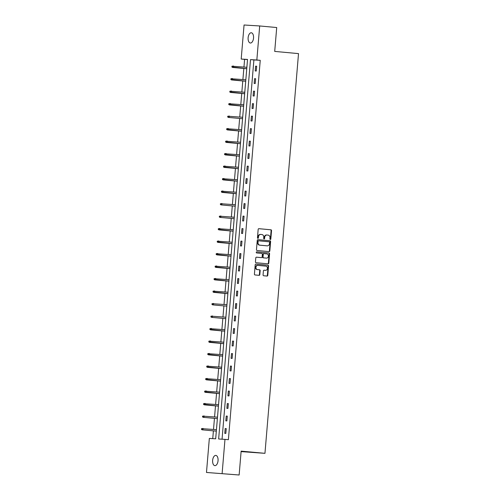 <?xml version="1.0" encoding="UTF-8"?>
<svg xmlns="http://www.w3.org/2000/svg" width="500" height="500" viewBox="0 0 500 500"><rect width="100%" height="100%" fill="white"/><g stroke="black" fill="none" stroke-linecap="round" stroke-linejoin="round"><path stroke-width="0.75" d="M270.312 239.5A0.55 0.469 93.5 0 0 270.825 238.994L271.531 230.637A0.787 0.669 93.5 0 0 270.925 229.794L258.906 228.681A0.787 0.669 93.5 0 0 258.169 229.4L257.469 237.756A0.55 0.469 93.5 0 0 258.406 237.844L258.494 236.762A2.525 2.144 93.5 0 1 260.788 234.438A2.525 2.144 93.5 0 1 260.844 234.444L261.844 234.537A2.525 2.144 93.5 0 1 263.769 237.25L263.681 238.331A0.55 0.469 93.5 0 0 264.619 238.419L264.706 237.338A2.525 2.144 93.5 0 1 267 235.012A2.525 2.144 93.5 0 1 267.056 235.019L268.056 235.113A2.525 2.144 93.5 0 1 269.981 237.825L269.894 238.906A0.55 0.469 93.5 0 0 270.312 239.5M270.119 239.431A0.55 0.469 93.5 0 0 270.406 238.969L271.106 230.613A0.787 0.669 93.5 0 0 270.506 229.762L258.781 228.681M257.694 238.281A0.55 0.469 93.5 0 0 257.981 237.819L258.075 236.737L258.494 236.762M263.906 238.856A0.55 0.469 93.5 0 0 264.194 238.394L264.281 237.312L264.706 237.338M212.638 460.363A5.144 2.712 95.3 0 1 215.819 455.406A5.144 2.712 95.3 0 1 218.05 460.694A5.144 2.712 95.3 0 1 214.869 465.65A5.144 2.712 95.3 0 1 212.638 460.363M248.125 37.731A5.144 2.712 95.3 0 1 251.306 32.775A5.144 2.712 95.3 0 1 253.538 38.062A5.144 2.712 95.3 0 1 250.362 43.019A5.144 2.712 95.3 0 1 248.125 37.731M263.069 274.906A0.787 0.669 93.5 0 0 263.669 275.75L267.044 276.062A0.787 0.669 93.5 0 0 267.775 275.338L268.556 266.062A0.787 0.669 93.5 0 0 267.95 265.212L255.931 264.1A0.787 0.669 93.5 0 0 255.194 264.825L254.419 274.1A0.787 0.669 93.5 0 0 255.019 274.95L259.094 275.325A0.787 0.669 93.5 0 0 259.825 274.606L260.163 270.631A0.787 0.669 93.5 0 0 259.556 269.788L257.538 269.6A2.112 1.794 93.5 0 1 255.925 267.356A2.112 1.794 93.5 0 1 257.844 265.387A2.112 1.794 93.5 0 1 257.894 265.394L265.806 266.125A2.112 1.794 93.5 0 1 267.419 268.363A2.112 1.794 93.5 0 1 265.5 270.331A2.112 1.794 93.5 0 1 265.456 270.331L264.131 270.206A0.787 0.669 93.5 0 0 263.4 270.931L263.069 274.906M259.7 25.962L276.712 27.538L274.706 51.413L298.519 53.612L264.956 453.331L241.137 451.131L239.137 475L206.481 472.463L209.338 438.419L215.681 438.806L247.537 59.438L241.194 59.044L244.056 25L259.7 25.962L256.837 60.006L250.5 59.619L218.644 438.988L224.981 439.381L222.125 473.425M224.981 439.381L228.388 439.694L260.244 60.325L256.837 60.006M269.094 251.612A0.787 0.669 93.5 0 0 269.831 250.888L270.606 241.606A0.787 0.669 93.5 0 0 270.006 240.763L257.981 239.644A0.787 0.669 93.5 0 0 257.25 240.369L256.469 249.65A0.787 0.669 93.5 0 0 257.075 250.5L269.094 251.612M269.581 253.837L268.8 263.113A0.787 0.669 93.5 0 1 268.069 263.837L256.044 262.725A0.787 0.669 93.5 0 1 255.444 261.875L255.775 257.906A0.787 0.669 93.5 0 1 256.494 257.181A0.787 0.669 93.5 0 0 256.494 257.181L261.388 257.631A0.787 0.669 93.5 0 0 262.119 256.906L262.344 254.275A0.787 0.669 93.5 0 0 261.737 253.425L256.663 252.956A0.55 0.469 93.5 0 1 256.744 251.856A0.55 0.469 93.5 0 0 256.744 251.856L268.981 252.987A0.787 0.669 93.5 0 1 269.581 253.837L269.156 253.806L268.381 263.087L268.8 263.113M241.1 451.613L264.956 453.331M260.244 60.325L253.9 59.931L222.05 439.2M255.606 66.156L255.206 70.963L256.262 71.031L256.663 66.225L255.606 66.156L256.663 66.256M254.556 78.656L254.156 83.462L255.212 83.525L255.619 78.719L254.556 78.656L255.613 78.75M253.512 91.15L253.106 95.956L254.163 96.019L254.569 91.213L253.512 91.15L254.562 91.25M252.463 103.644L252.056 108.45L253.113 108.519L253.519 103.713L252.463 103.644L253.512 103.744M251.412 116.144L251.006 120.95L252.062 121.013L252.469 116.206L251.412 116.144L252.463 116.237M250.362 128.637L249.956 133.444L251.012 133.512L251.419 128.706L250.362 128.637L251.419 128.737M249.312 141.131L248.906 145.938L249.969 146.006L250.369 141.2L249.312 141.131L250.369 141.231M248.263 153.631L247.862 158.438L248.919 158.5L249.319 153.694L248.263 153.631L249.319 153.731M247.213 166.125L246.812 170.931L247.869 171L248.269 166.194L247.213 166.125L248.269 166.225M246.163 178.625L245.763 183.431L246.819 183.494L247.219 178.688L246.163 178.625L247.219 178.719M245.113 191.119L244.713 195.925L245.769 195.987L246.175 191.181L245.113 191.119L246.169 191.219M244.069 203.612L243.663 208.419L244.719 208.487L245.125 203.681L244.069 203.612L245.119 203.713M243.019 216.112L242.613 220.919L243.669 220.981L244.075 216.175L243.019 216.112L244.069 216.206M241.969 228.606L241.562 233.412L242.619 233.481L243.025 228.675L241.969 228.606L243.019 228.706M240.919 241.106L240.512 245.912L241.569 245.975L241.975 241.169L240.919 241.106L241.975 241.2M239.869 253.6L239.462 258.406L240.525 258.469L240.925 253.663L239.869 253.6L240.925 253.7M238.819 266.094L238.412 270.9L239.475 270.969L239.875 266.163L238.819 266.094L239.875 266.194M237.769 278.594L237.369 283.4L238.425 283.463L238.825 278.656L237.769 278.594L238.825 278.688M236.719 291.087L236.319 295.894L237.375 295.963L237.775 291.156L236.719 291.087L237.775 291.188M235.669 303.587L235.269 308.394L236.325 308.456L236.731 303.65L235.669 303.587L236.725 303.681M234.619 316.081L234.219 320.887L235.275 320.95L235.681 316.144L234.619 316.081L235.675 316.181M233.575 328.575L233.169 333.381L234.225 333.45L234.631 328.644L233.575 328.575L234.625 328.675M232.525 341.075L232.119 345.881L233.175 345.944L233.581 341.138L232.525 341.075L233.575 341.169M231.475 353.569L231.069 358.375L232.125 358.444L232.531 353.638L231.475 353.569L232.525 353.669M230.425 366.069L230.019 370.875L231.075 370.938L231.481 366.131L230.425 366.069L231.481 366.163M229.375 378.562L228.969 383.369L230.031 383.431L230.431 378.625L229.375 378.562L230.431 378.663M228.325 391.056L227.925 395.863L228.981 395.931L229.381 391.125L228.325 391.056L229.381 391.156M227.275 403.556L226.875 408.363L227.931 408.425L228.331 403.619L227.275 403.556L228.331 403.65M226.225 416.05L225.825 420.856L226.881 420.925L227.281 416.119L226.225 416.05L227.281 416.15M225.175 428.55L224.775 433.356L225.831 433.419L226.238 428.612L225.175 428.55L226.231 428.644M247.531 59.538L244.6 59.356L243.956 67.006M243.831 68.475L242.906 79.506M242.781 80.969L241.856 92M241.731 93.462L240.806 104.494M240.681 105.962L239.756 116.994M239.638 118.456L238.706 129.488M238.588 130.956L237.656 141.988M237.537 143.45L236.612 154.481M236.488 155.944L235.562 166.975M235.438 168.444L234.513 179.475M234.387 180.938L233.463 191.969M233.337 193.438L232.413 204.469M232.288 205.931L231.363 216.962M231.238 218.425L230.312 229.456M230.194 230.925L229.262 241.956M229.144 243.419L228.212 254.45M228.094 255.919L227.169 266.944M227.044 268.412L226.119 279.444M225.994 280.906L225.069 291.938M224.944 293.406L224.019 304.438M223.894 305.9L222.969 316.931M222.844 318.4L221.919 329.425M221.794 330.894L220.869 341.925M220.744 343.387L219.819 354.419M219.7 355.887L218.769 366.919M218.65 368.381L217.719 379.412M217.6 380.881L216.675 391.906M216.55 393.375L215.625 404.406M215.5 405.869L214.575 416.9M214.45 418.369L213.525 429.4M213.4 430.863L212.75 438.625M239.137 475L206.481 472.463M244.6 59.356L241.194 59.044M253.9 59.931L250.5 59.619M266.944 235.012L266.631 234.994A2.525 2.144 93.5 0 0 266.575 234.988A2.525 2.144 93.5 0 0 264.281 237.312M260.731 234.438L260.419 234.419A2.525 2.144 93.5 0 0 260.363 234.412A2.525 2.144 93.5 0 0 258.075 236.737M268.794 251.581A0.787 0.669 93.5 0 0 269.406 250.863L270.188 241.581A0.787 0.669 93.5 0 0 269.581 240.731L257.863 239.65M269.6 242.387A0.55 0.469 93.5 0 0 269.181 241.794L258.625 240.812A0.55 0.469 93.5 0 0 258.113 241.325L258.019 242.463A2.525 2.144 93.5 0 0 259.944 245.175L267.156 245.844A2.525 2.144 93.5 0 0 267.213 245.85A2.525 2.144 93.5 0 0 269.506 243.525L269.6 242.387M258.6 240.812L258.206 240.787A0.55 0.469 93.5 0 0 257.688 241.294L258.113 241.325M266.844 245.825A2.525 2.144 93.5 0 1 266.788 245.825A2.525 2.144 93.5 0 1 266.731 245.819L259.519 245.15A2.525 2.144 93.5 0 1 257.594 242.438L257.688 241.294M267.769 263.806A0.787 0.669 93.5 0 0 268.381 263.087M256.388 257.181L260.963 257.606A0.787 0.669 93.5 0 0 261 257.606M256.656 251.856L268.981 252.987M266.444 258.1A2.112 1.794 93.5 0 0 266.494 258.106A2.112 1.794 93.5 0 0 268.412 256.137A2.112 1.794 93.5 0 0 266.8 253.894L264.012 253.637A0.787 0.669 93.5 0 0 263.275 254.363L263.056 256.994A0.787 0.669 93.5 0 0 263.656 257.844L266.025 258.075A2.112 1.794 93.5 0 0 266.069 258.075A2.112 1.794 93.5 0 0 266.119 258.081M263.975 253.631L263.587 253.612A0.787 0.669 93.5 0 0 262.856 254.331L263.275 254.363M266.025 258.075L263.238 257.819A0.787 0.669 93.5 0 1 262.631 256.969L262.856 254.331M269.156 253.806A0.787 0.669 93.5 0 0 268.556 252.963M265.125 270.312A2.112 1.794 93.5 0 1 265.075 270.306A2.112 1.794 93.5 0 1 265.031 270.306L264.012 270.212M257.8 265.387L257.469 265.363A2.112 1.794 93.5 0 0 257.425 265.363A2.112 1.794 93.5 0 0 255.506 267.331A2.112 1.794 93.5 0 0 257.119 269.569L257.538 269.6M258.794 275.3A0.787 0.669 93.5 0 0 259.406 274.575L259.738 270.606A0.787 0.669 93.5 0 0 259.137 269.756L257.119 269.569M266.744 276.038A0.787 0.669 93.5 0 0 267.35 275.312L268.131 266.038A0.787 0.669 93.5 0 0 267.531 265.188L255.806 264.1M231.975 66.237L231.912 67.038L232.331 67.069L232.4 66.263L231.975 66.237L233.481 66.037L233.363 67.481L232.6 67.431L246.756 68.744M232.331 67.069L246.756 68.719M232.4 66.263L246.881 67.275M232.6 67.431L231.912 67.038M230.925 78.737L230.863 79.538L231.281 79.562L231.35 78.763L230.925 78.737L232.431 78.531L232.312 79.975L231.55 79.931L245.706 81.237M231.281 79.562L245.706 81.219M231.35 78.763L245.831 79.775M231.55 79.931L230.863 79.538M229.881 91.231L229.812 92.031L230.231 92.056L230.3 91.256L229.881 91.231L231.381 91.031L231.262 92.469L230.5 92.425L244.656 93.737M230.231 92.056L244.662 93.713M230.3 91.256L244.781 92.269M230.5 92.425L229.812 92.031M228.831 103.725L228.762 104.531L229.188 104.556L229.25 103.756L228.831 103.725L230.331 103.525L230.212 104.969L229.45 104.919L243.606 106.231M229.188 104.556L243.612 106.206M229.25 103.756L243.731 104.769M229.45 104.919L228.762 104.531M228.4 117.419L242.556 118.725L228.4 117.419L227.712 117.025L228.137 117.05L228.2 116.25L227.781 116.225L227.712 117.025M227.781 116.225L242.681 117.263M228.2 116.25L229.281 116.025L229.163 117.463L228.137 117.05M226.731 128.719L226.663 129.519L227.087 129.55L227.156 128.744L226.731 128.719L228.231 128.519L228.113 129.963L227.35 129.913L241.513 131.225M227.087 129.55L241.513 131.2M227.156 128.744L241.631 129.756M227.35 129.913L226.663 129.519M225.681 141.219L225.613 142.019L226.038 142.044L226.106 141.244L225.681 141.219L227.188 141.012L227.062 142.456L226.3 142.413L240.463 143.719M226.038 142.044L240.463 143.7M226.106 141.244L240.581 142.256M226.3 142.413L225.613 142.019M224.631 153.713L224.562 154.512L224.988 154.537L225.056 153.737L224.631 153.713L226.137 153.512L226.012 154.95L225.256 154.906L239.412 156.219M224.988 154.537L239.412 156.194M225.056 153.737L239.531 154.75M225.256 154.906L224.562 154.512M223.581 166.206L223.512 167.013L223.938 167.037L224.006 166.238L223.581 166.206L225.087 166.006L224.963 167.45L224.206 167.4L238.363 168.713M223.938 167.037L238.363 168.688M224.006 166.238L238.487 167.25M224.206 167.4L223.512 167.013M222.531 178.706L222.469 179.506L222.887 179.531L222.956 178.731L222.531 178.706L224.037 178.506L223.912 179.944L223.156 179.9L237.312 181.206M222.887 179.531L237.312 181.188M222.956 178.731L237.438 179.744M223.156 179.9L222.469 179.506M221.481 191.2L221.419 192L221.838 192.031L221.906 191.225L221.481 191.2L222.987 191L222.869 192.444L222.106 192.394L236.262 193.706M221.838 192.031L236.262 193.681M221.906 191.225L236.388 192.237M222.106 192.394L221.419 192M221.056 204.894L235.212 206.2L221.056 204.894L220.369 204.5L220.787 204.525L220.856 203.725L220.438 203.7L220.369 204.5M220.438 203.7L235.338 204.737M220.856 203.725L221.938 203.494L221.819 204.938L220.787 204.525M220.006 217.387L234.163 218.7L220.006 217.387L219.319 216.994L219.744 217.019L219.806 216.219L219.387 216.194L219.319 216.994M219.387 216.194L234.288 217.231M219.806 216.219L220.888 215.994L220.769 217.431L219.744 217.019M218.337 228.688L218.269 229.494L218.694 229.519L218.756 228.719L218.337 228.688L219.838 228.487L219.719 229.931L218.956 229.881L233.113 231.194M218.694 229.519L233.119 231.169M218.756 228.719L233.238 229.731M218.956 229.881L218.269 229.494M217.288 241.188L217.219 241.988L217.644 242.013L217.706 241.213L217.288 241.188L218.787 240.987L218.669 242.425L217.906 242.381L232.062 243.688M217.644 242.013L232.069 243.669M217.706 241.213L232.188 242.225M217.906 242.381L217.219 241.988M216.238 253.681L216.169 254.481L216.594 254.513L216.663 253.706L216.238 253.681L217.744 253.481L217.619 254.925L216.856 254.875L231.019 256.188M216.594 254.513L231.019 256.163M216.663 253.706L231.137 254.719M216.856 254.875L216.169 254.481M215.188 266.181L215.119 266.981L215.544 267.006L215.613 266.206L215.188 266.181L216.694 265.975L216.569 267.419L215.806 267.375L229.969 268.681M215.544 267.006L229.969 268.663M215.613 266.206L230.087 267.219M215.806 267.375L215.119 266.981M214.137 278.675L214.069 279.475L214.494 279.5L214.562 278.7L214.137 278.675L215.644 278.475L215.519 279.913L214.762 279.869L228.919 281.181M214.494 279.5L228.919 281.156M214.562 278.7L229.037 279.713M214.762 279.869L214.069 279.475M213.088 291.169L213.025 291.975L213.444 292L213.512 291.2L213.088 291.169L214.594 290.969L214.469 292.413L213.713 292.362L227.869 293.675M213.444 292L227.869 293.65M213.512 291.2L227.994 292.213M213.713 292.362L213.025 291.975M212.662 304.862L226.819 306.169L212.662 304.862L211.975 304.469L212.394 304.494L212.463 303.694L212.037 303.669L211.975 304.469M212.037 303.669L226.944 304.706M212.463 303.694L213.544 303.469L213.425 304.906L212.394 304.494M211.612 317.356L225.769 318.669L211.612 317.356L210.925 316.962L211.344 316.994L211.412 316.188L210.987 316.163L210.925 316.962M210.987 316.163L225.894 317.2M211.412 316.188L212.494 315.963L212.375 317.406L211.344 316.994M209.944 328.663L209.875 329.462L210.294 329.487L210.362 328.688L209.944 328.663L211.444 328.456L211.325 329.9L210.562 329.856L224.719 331.163M210.294 329.487L224.725 331.138M210.362 328.688L224.844 329.7M210.562 329.856L209.875 329.462M208.894 341.156L208.825 341.956L209.25 341.981L209.312 341.181L208.894 341.156L210.394 340.956L210.275 342.394L209.513 342.35L223.669 343.663M209.25 341.981L223.675 343.638M209.312 341.181L223.794 342.194M209.513 342.35L208.825 341.956M207.844 353.65L207.775 354.456L208.2 354.481L208.263 353.681L207.844 353.65L209.344 353.45L209.225 354.894L208.463 354.844L222.619 356.156M208.2 354.481L222.625 356.131M208.263 353.681L222.744 354.694M208.463 354.844L207.775 354.456M206.794 366.15L206.725 366.95L207.15 366.975L207.219 366.175L206.794 366.15L208.294 365.944L208.175 367.388L207.413 367.344L221.575 368.65M207.15 366.975L221.575 368.631M207.219 366.175L221.694 367.188M207.413 367.344L206.725 366.95M205.744 378.644L205.675 379.444L206.1 379.475L206.169 378.669L205.744 378.644L207.25 378.444L207.125 379.888L206.363 379.837L220.525 381.15M206.1 379.475L220.525 381.125M206.169 378.669L220.644 379.681M206.363 379.837L205.675 379.444M204.694 391.144L204.625 391.944L205.05 391.969L205.119 391.169L204.694 391.144L206.2 390.938L206.075 392.381L205.319 392.331L219.475 393.644M205.05 391.969L219.475 393.619M205.119 391.169L219.594 392.181M205.319 392.331L204.625 391.944M203.644 403.638L203.575 404.438L204 404.462L204.069 403.663L203.644 403.638L205.15 403.438L205.025 404.875L204.269 404.831L218.425 406.144M204 404.462L218.425 406.119M204.069 403.663L218.55 404.675M204.269 404.831L203.575 404.438M203.219 417.325L217.375 418.638L203.219 417.325L202.531 416.938L202.95 416.962L203.019 416.163L202.594 416.131L202.531 416.938M202.594 416.131L217.5 417.175M203.019 416.163L204.1 415.931L203.981 417.375L202.95 416.962M202.169 429.825L216.325 431.131L202.169 429.825L201.481 429.431L201.9 429.456L201.969 428.656L201.544 428.631L201.481 429.431M201.544 428.631L216.45 429.669M201.969 428.656L203.05 428.425L202.931 429.869L201.9 429.456M270.406 238.969L270.825 238.994M257.981 237.819L258.406 237.844M264.194 238.394L264.619 238.419M270.506 229.762L270.925 229.794M271.106 230.613L271.531 230.637M269.581 240.731L270.006 240.763M270.188 241.581L270.606 241.606M269.406 250.863L269.831 250.888M257.594 242.438L258.019 242.463M259.519 245.15L259.944 245.175M266.731 245.819L267.156 245.844M262.631 256.969L263.056 256.994M263.238 257.819L263.656 257.844M265.031 270.306L265.456 270.331M259.137 269.756L259.556 269.788M259.738 270.606L260.163 270.631M259.406 274.575L259.825 274.606M267.531 265.188L267.95 265.212M268.131 266.038L268.556 266.062M267.35 275.312L267.775 275.338M266.575 234.988L267 235.012M260.363 234.412L260.788 234.438M258.194 240.787L258.612 240.812M266.788 245.825L267.213 245.85M266.069 258.075L266.494 258.106M263.569 253.606L263.994 253.637M265.075 270.306L265.5 270.331M257.425 265.363L257.844 265.387"/></g></svg>

